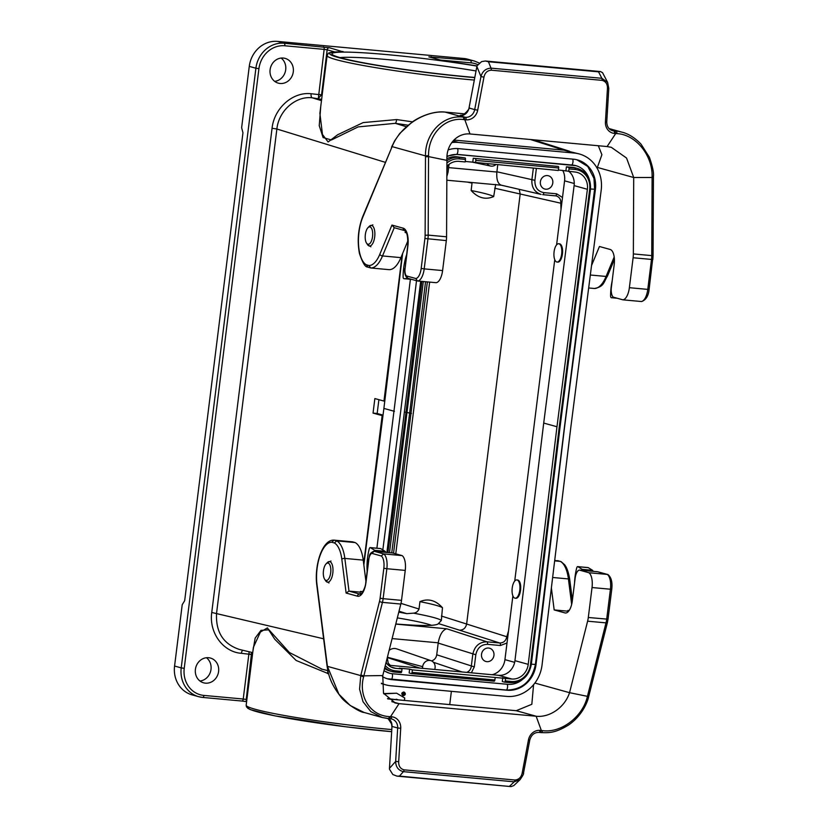 <?xml version="1.0" encoding="UTF-8"?>
<svg xmlns="http://www.w3.org/2000/svg" width="828" height="828" viewBox="0 0 828 828"><rect width="100%" height="100%" fill="white"/><g stroke="black" fill="none" stroke-linecap="round" stroke-linejoin="round"><path stroke-width="1.24" d="M485.363 61.003L488.427 61.738L491.035 68.144L601.852 78.298L607.607 82.365L602.556 72.688L600.538 71.57L485.363 61.003L481.627 61.603L477.011 65.826L469.021 108.013A9.18 8.29 -74.5 0 1 459.695 115.713L465.388 117.297L464.135 117.172L464.808 119.708L463.69 119.574C444.595 116.914 428.097 134.892 428.552 155.674L428.552 156.595L446.934 160.384L446.571 236.798A13.765 5.827 95.2 0 1 446.323 240.617L442.597 270.57A13.765 5.827 95.2 0 1 436.108 282.7L417.716 281.013A13.765 5.827 -84.8 0 0 424.195 268.883L442.597 270.57M462.945 115.309L459.706 115.713M469.01 108.013L474.703 109.596A9.18 8.29 -74.5 0 1 465.388 117.297A2.298 0.973 95.2 0 1 466.06 119.822A11.468 10.36 105.5 0 0 477.694 110.207L483.956 77.17C484.897 72.833 487.319 70.515 491.242 70.194L602.049 80.357A2.298 0.973 95.2 0 0 601.852 78.298L598.551 71.839L600.538 71.57M407.945 240.71L400.907 257.632A32.126 13.6 95.2 0 1 389.16 269.669L370.758 267.982A32.126 13.6 -84.8 0 0 382.515 255.945L394.252 227.7M464.104 117.172L462.997 117.069C442.462 114.719 424.981 133.96 425.488 155.892L428.552 155.674M391.551 147.984L392.13 146.628C398.858 128.65 422.601 110.341 444.967 112.07A2.298 0.963 -84.7 0 0 444.884 112.049L445.95 112.163M392.099 145.904A2.298 1.263 -156.9 0 0 392.13 146.628L425.488 155.892L425.488 156.802L428.542 156.585L428.179 235.111L446.571 236.798M425.488 156.802L425.116 235.297A11.468 4.854 95.2 0 1 424.909 238.474L421.183 268.438A11.468 4.854 95.2 0 1 415.842 278.529L417.384 280.961L407.821 278.301L406.455 275.931A6.883 2.919 95.2 0 1 405.058 268.655L407.894 245.947A16.063 6.8 -84.8 0 0 403.236 228.197L391.954 225.071L394.263 227.679M391.954 225.071L379.793 254.331A29.829 12.627 95.2 0 1 368.926 265.509L370.758 267.982L367.342 266.989M368.926 265.509L366.328 264.784L368.067 267.237M391.561 147.953L362.726 216.543A2.298 1.232 -157.4 0 0 362.778 217.236L391.561 147.953M463.69 119.574A2.298 1.004 95.2 0 0 462.997 117.069L444.967 112.07L464.684 113.871M491.242 70.194A2.298 0.973 95.2 0 0 491.035 68.144C485.767 68.465 482.413 71.27 480.964 76.559L483.956 77.17M446.934 160.384C445.847 143.875 457.884 132.749 470.004 133.97L464.798 119.708L466.06 119.822M470.004 133.97L607.1 146.546L615.701 133.546M591.544 265.509L599.441 246.496L610.195 249.476A13.765 5.827 95.2 0 1 614.19 264.681L611.364 287.399A9.18 3.881 -84.8 0 0 613.331 297.18L622.894 299.829A13.765 5.827 -84.8 0 0 629.373 287.699L633.11 257.746A13.765 5.827 -84.8 0 0 633.358 253.927L633.71 177.513L653.427 177.482L653.427 176.581L652.112 176.178C652.443 155.467 636.028 134.478 616.829 133.608L615.701 133.536M614.19 256.959L606.086 276.449A32.126 13.6 95.2 0 1 594.338 288.486L588.667 287.968M629.373 287.699L647.775 289.386A13.765 5.827 95.2 0 1 641.286 301.516L622.894 299.829M607.1 146.546L611.323 147.332L626.548 158.034L633.71 177.513L597.371 167.432L597.081 168.125M597.371 167.432L601.894 154.701L598.323 145.738M653.427 176.581C653.996 173.155 652.661 166.728 649.421 157.299L641.007 144.124C632.727 135.45 625.316 132.998 622.221 132.232L609.946 129.385M633.358 253.927L651.75 255.614L652.112 176.178M641.286 301.516L641.659 301.516C645.975 299.953 648.459 295.917 649.1 289.407L647.775 289.386L651.501 259.433L633.11 257.746M607.452 88.492L608.797 88.368L606.769 121.799L605.434 121.923L607.452 88.492C607.597 84.094 605.796 81.372 602.049 80.357M605.434 121.923A11.468 10.36 -74.5 0 0 614.438 133.432L615.69 133.546L615.028 131.01L616.187 131.124A2.298 0.942 -84.7 0 1 616.829 133.608M612.182 280.806A32.126 13.6 -84.8 0 0 610.588 295.254L610.588 295.762A2.298 0.973 -84.8 0 0 611.364 297.707A2.298 0.973 -84.8 0 0 611.416 297.718L614.78 297.583M405.327 231.022L405.14 232.513L405.896 232.72A11.468 4.854 95.2 0 1 406.558 233.03M406.558 254.9A32.126 13.6 -84.8 0 0 403.112 276.221L403.101 276.738A2.298 0.973 -84.8 0 0 403.878 278.684A2.298 0.973 -84.8 0 0 403.94 278.684L408.535 278.498M608.207 574.767L597.733 571.765L579.331 570.078A9.18 3.881 -84.8 0 0 575.149 578.151L572.314 600.859A13.765 5.827 95.2 0 1 565.369 612.989A13.765 5.827 95.2 0 1 564.934 612.917L554.17 609.925L551.376 587.921M387.825 698.925L516.227 710.703L531.824 704.297L533.584 684.673M567.832 611.178L554.17 609.925M579.331 570.078L588.894 572.738L607.297 574.425A13.765 5.827 95.2 0 1 610.422 589.225L592.03 587.538A13.765 5.827 -84.8 0 0 588.894 572.738M588.832 696.027A2.298 0.745 -165.5 0 1 587.445 696.348L569.55 692.684L587.611 621.186A13.765 5.827 -84.8 0 0 588.304 617.491L592.03 587.538M560.67 561.446L554.708 560.37M554.646 560.866L560.339 561.384A32.126 13.6 95.2 0 1 568.412 578.927L571.662 604.44M539.007 732.397L541.264 732.604A2.298 0.942 -84.7 0 0 541.346 732.614C549.171 732.873 555.309 733.028 568.36 725.152C582.715 715.495 587.973 700.612 588.615 696.865A2.298 0.745 -165.5 0 1 587.218 697.197L606.003 622.873L587.611 621.186M540.115 732.501L541.336 730.493L542.464 730.638C561.446 733.256 582.55 716.562 587.218 697.197M607.617 574.477L597.733 571.765M561.084 561.643L557.648 560.639M399.448 776.105L397.057 776.146L392.824 774.522L389.429 769.098L391.986 726.415L397.678 727.988L395.66 761.408C395.763 766.945 398.34 770.361 403.402 771.655A2.298 0.973 -84.8 0 0 404.095 769.854L514.902 780.007A2.298 0.973 -84.8 0 1 514.219 781.818L520.067 779.665L513.764 785.617L511.042 786.6L399.448 776.105L403.402 771.655L514.219 781.818L509.572 786.207M523.286 773.114L522.189 773.031C521.247 777.368 518.825 779.686 514.902 780.007M534.867 683.059L569.55 692.684C564.748 707.567 549.44 717.783 536.14 716.23L541.346 730.493L540.084 730.379A11.468 10.36 105.5 0 0 528.44 739.994L522.189 773.031M516.227 710.703L536.14 716.23L399.044 703.655L389.222 718.663L382.194 717.493L364.041 712.453L350.192 705.487L338.9 694.195L327.402 666.343L317.01 584.703A29.829 12.627 95.2 0 1 331.769 542.236L334.367 542.951A29.829 12.627 95.2 0 1 341.819 559.21L346.114 593.045L357.396 596.181A16.063 6.8 -84.8 0 0 366.017 582.115L368.843 559.407A6.883 2.919 95.2 0 1 371.896 553.373L381.284 555.981A11.468 4.854 95.2 0 1 383.83 568.267L380.104 598.23A11.468 4.854 95.2 0 1 379.524 601.304L360.749 675.596L359.58 689.206L363.016 701.709L370.83 711.604L382.194 717.483L388.156 718.569A2.298 1.004 95.2 0 1 388.073 718.559L391.561 723.9L391.954 726.963M388.518 718.6A9.18 8.29 -74.5 0 1 391.996 726.404L391.986 726.415M402.118 555.609A13.765 5.827 95.2 0 1 405.244 570.409L386.852 568.722A13.765 5.827 -84.8 0 0 383.716 553.922L402.118 555.609L392.555 552.949L373.625 551.303C368.284 554.025 369.971 555.764 368.636 559.314L368.843 559.407M360.346 592.155L348.992 591.109L344.841 558.424A32.126 13.6 -84.8 0 0 336.768 540.881L355.16 542.568L352.469 541.822L333.953 540.135C322.278 539.442 314.164 565.452 316.803 585.179A2.298 0.963 -7.2 0 1 317.01 584.703M355.16 542.568A32.126 13.6 95.2 0 1 363.233 560.111L365.914 581.184M362.416 591.585L360.439 591.399L360.159 593.676L360.967 593.904M405.244 570.409L401.518 600.362A13.765 5.827 95.2 0 1 400.824 604.057L382.764 675.555L363.875 675.845A2.298 0.745 -165.5 0 1 360.967 674.748M400.824 604.057L382.432 602.37L363.658 676.693A2.298 0.745 -165.5 0 1 360.749 675.596L327.402 666.343A2.298 0.994 -7.7 0 0 327.195 666.85L326.988 665.288M363.658 676.693C358.214 695.986 370.012 715.702 389.336 716.593L390.443 716.665M371.896 553.373L374.152 551.262L383.716 553.922L381.284 555.981M368.636 559.314L365.81 582.022C365.655 588.708 360.428 595.601 360.19 594.173A13.765 5.827 95.2 0 1 359.756 594.1L348.992 591.109L346.114 593.045M331.769 542.236L334.077 540.135L336.768 540.881L334.367 542.951M390.454 716.655L391.706 716.769A11.468 10.36 -74.5 0 1 400.711 728.278L398.692 761.708L395.66 761.408L389.45 768.405M391.706 716.769A2.298 0.973 95.2 0 1 390.557 718.787L389.222 718.663M391.82 701.647L399.044 703.655L395.318 703.003L383.509 693.253L382.764 675.555M367.146 571.279A32.126 13.6 95.2 0 1 369.071 549.523L369.184 549.047A2.298 0.973 95.2 0 1 370.24 547.598A2.298 0.973 95.2 0 1 370.437 547.67L374.711 550.33A2.298 0.973 95.2 0 1 375.229 551.365M380.383 548.581A2.298 0.973 95.2 0 1 380.59 548.55A2.298 0.973 95.2 0 1 380.787 548.612L385.061 551.282A2.298 0.973 95.2 0 1 385.579 552.307M360.439 591.399L361.194 591.616A11.468 4.854 -84.8 0 0 361.567 591.678A11.468 4.854 -84.8 0 0 363.109 591.264M567.708 612.13L567.925 610.433L568.681 610.64A11.468 4.854 -84.8 0 0 569.012 610.702M569.126 610.536L567.925 610.433M574.56 582.881A32.126 13.6 95.2 0 1 576.547 568.546L576.671 568.07A2.298 0.973 95.2 0 1 577.716 566.631A2.298 0.973 95.2 0 1 577.913 566.694L582.198 569.353A2.298 0.973 95.2 0 1 582.715 570.389M587.87 567.604A2.298 0.973 95.2 0 1 588.066 567.573A2.298 0.973 95.2 0 1 588.263 567.646L592.548 570.306A2.298 0.973 95.2 0 1 593.065 571.341M402.636 253.471L383.892 408.411L363.844 564.903M382.96 415.677L382.153 415.604L363.699 563.764M402.222 254.475L383.964 401.062L374.856 398.579L373.045 413.11L382.153 415.604M384.772 401.135L383.964 401.062M472.084 182.522L471.142 190.512C477.994 198.027 485.508 200.045 493.685 196.567L495.651 184.458M395.794 623.97C420.386 625.989 434.462 626.009 438.022 624.022L441.345 620.472L442.473 607.711C435.621 600.196 428.107 598.178 419.941 601.645L419.02 609.035C417.809 611.613 415.956 612.979 413.482 613.155L406.786 613.651L398.785 612.13M519.208 189.333L520.191 193.949L466.64 623.95C465.719 628.038 463.359 630.118 459.571 630.191L438.374 623.556M403.05 695.52L402.812 695.479C401.218 693.792 401.528 692.643 403.743 692.022L404.012 692.136M398.196 699.877L396.239 699.205M383.664 693.564L396.643 693.222L383.83 693.864M328.612 673.775L296.145 660.465L274.72 639.185L267.434 627.903L260.416 632.033L253.378 647.361L246.175 705.166A100.964 6.997 7.1 0 0 391.799 729.561M474.309 80.068A100.964 6.997 -172.9 0 1 327.091 55.528L319.887 113.343L322.465 134.467L328.116 141.971L337.689 134.726L363.181 122.585L396.653 119.563L412.499 121.851M474.806 77.449A96.369 6.676 -172.9 0 1 467.396 76.797A96.369 6.676 -172.9 0 1 332.1 54.317A96.369 6.676 -172.9 0 1 387.732 54.679A96.369 6.676 -172.9 0 1 476.959 66.095M334.864 51.978L327.163 49.835L321.554 94.847L318.335 98.346L324.141 49.38L284.811 45.778A25.244 22.801 105.5 0 0 258.926 68.672L184.23 668.341L181.218 667.885A27.531 24.871 -74.5 0 0 198.689 696.7L202.736 697.435A2.298 0.973 -84.8 0 1 202.663 697.424A27.531 24.871 -74.5 0 1 198.689 696.7L192.055 694.858A27.531 24.871 -74.5 0 1 174.573 666.043L181.218 667.885L255.904 68.227L249.269 66.375A27.531 24.871 -74.5 0 1 277.504 41.4L463.815 58.488A27.531 24.871 -74.5 0 1 467.789 59.212L474.423 61.055A27.531 24.871 -74.5 0 0 470.459 60.33L463.815 58.488M453.899 140.056L563.878 150.147L530.5 139.518M208.584 657.711A12.844 11.602 -74.5 0 1 210.436 658.053A12.844 11.602 -74.5 0 1 218.188 673.537A12.844 11.602 -74.5 0 1 203.564 682.81A12.844 11.602 -74.5 0 1 195.574 668.341A12.844 11.602 -74.5 0 1 208.584 657.711M283.279 58.043A12.844 11.602 -74.5 0 1 285.132 58.384A12.844 11.602 -74.5 0 1 292.884 73.868A12.844 11.602 -74.5 0 1 278.26 83.142A12.844 11.602 -74.5 0 1 270.27 68.672A12.844 11.602 -74.5 0 1 283.279 58.043M274.668 81.361A12.844 11.602 105.5 0 0 285.298 71.767A12.844 11.602 105.5 0 0 281.137 58.063M249.269 66.375L241.631 127.709L242.956 132.78L184.675 600.704L182.212 604.719L174.573 666.043M199.972 681.02A12.844 11.602 105.5 0 0 210.602 671.425A12.844 11.602 105.5 0 0 206.441 657.732M381.418 683.224A34.414 31.091 105.5 0 0 385.838 684.86A34.414 31.091 105.5 0 0 390.806 685.77L506.726 696.4A34.414 31.091 105.5 0 0 542.04 665.05L570.792 427.507L601.2 190.119A34.414 31.091 105.5 0 0 579.372 153.977L563.878 150.147L574.404 153.066L458.474 142.437A34.414 31.091 105.5 0 0 451.736 142.613M321.637 99.381L312.156 97.776C295.596 95.872 278.777 110.755 276.873 129.002L216.563 613.186C215.59 631.93 223.198 644.018 239.375 649.442L252.716 652.63M252.923 651.015L255.159 638.109L260.975 630.377L268.965 629.818L289.396 652.516L322.185 669.252M396.653 119.563A3.674 0.869 -81.4 0 1 395.287 123.331L358.141 126.901L331.407 139.984L323.096 137.562L319.246 125.68L320.736 106.584M327.546 670.535A3.674 0.869 -82.4 0 1 327.64 673.65M251.608 652.371L246.247 699.474L246.868 699.65M184.23 668.341A25.244 22.801 105.5 0 0 203.895 695.416L243.225 699.018L249.166 651.781M515.161 598.209L515.916 598.282A9.18 3.881 -84.8 0 0 520.553 590.188A9.18 3.881 -84.8 0 0 517.593 580.004L516.838 579.931A9.18 3.881 95.2 0 1 519.798 590.126A9.18 3.881 95.2 0 1 515.161 598.209A9.18 3.881 95.2 0 1 512.139 588.718A9.18 3.881 95.2 0 1 516.838 579.931M512.884 595.86L507.015 642.983L500.391 645.519L487.578 644.339C481.223 644.453 477.301 647.92 475.81 654.751L474.299 666.892L471.37 672.822M492.101 674.727A16.984 15.339 105.5 0 0 504.935 659.647L507.015 642.983M536.378 168.467L534.909 180.328C534.671 187.273 537.651 191.371 543.841 192.634L556.654 193.804L562.502 197.488L564.572 180.825A16.984 15.339 105.5 0 0 562.73 170.371M562.502 197.488L556.592 244.881M557.037 262.031L557.793 262.103A9.18 3.881 -84.8 0 0 562.429 254.02A9.18 3.881 -84.8 0 0 559.469 243.825L558.714 243.753A9.18 3.881 95.2 0 1 561.674 253.948A9.18 3.881 95.2 0 1 557.037 262.031A9.18 3.881 95.2 0 1 554.004 252.54A9.18 3.881 95.2 0 1 558.714 243.753M554.75 259.681L514.726 581.059M448.621 167.608L496.862 172.027L497.742 164.927M431.533 660.899C434.421 660.019 436.159 657.991 436.729 654.782L438.219 642.818L392.099 638.585M387.628 657.287L422.663 666.664A6.883 6.22 -74.5 0 1 431.046 660.703L396.747 648.883A9.098 8.218 105.5 0 0 389.119 650.404M547.432 175.577A6.883 6.22 105.5 0 0 540.467 181.27A6.883 6.22 105.5 0 0 544.741 189.022A6.883 6.22 105.5 0 0 552.576 184.054A6.883 6.22 105.5 0 0 548.426 175.753A6.883 6.22 105.5 0 0 547.432 175.577M488.582 648.034A6.883 6.22 105.5 0 0 481.617 653.737A6.883 6.22 105.5 0 0 485.891 661.489A6.883 6.22 105.5 0 0 493.726 656.521A6.883 6.22 105.5 0 0 489.576 648.22A6.883 6.22 105.5 0 0 488.582 648.034M386.635 663.404L386.21 661.903M387.587 657.629L419.962 668.113M561.011 209.443L560.794 203.202C560.991 199.424 559.459 197.002 556.178 195.936L555.547 195.832M466.681 672.388C469.259 671.363 470.801 669.376 471.287 666.436L472.798 654.296C474.589 646.109 479.298 641.948 486.926 641.814L499.739 642.983C503.569 642.921 505.918 640.841 506.798 636.742L508.495 631.019M496.862 172.027C496.355 179.407 497.794 183.785 501.188 185.161L541.119 194.404C534.598 192.262 531.514 187.418 531.886 179.873L533.346 168.188M395.763 624.105L446.747 628.783C442.607 629.984 439.761 634.662 438.219 642.818M431.046 660.703A6.883 6.22 -74.5 0 1 435.083 667.803L434.876 669.479M422.663 666.664L422.456 668.341M487.309 163.975A6.883 6.22 105.5 0 0 490.631 166.045A6.883 6.22 105.5 0 0 495.713 164.741M404.426 700.447L404.737 697.973L396.643 693.222M387.473 698.604L398.413 699.898M403.629 695.675C405.637 694.827 405.865 693.667 404.312 692.177C402.097 692.798 401.787 693.957 403.381 695.634L403.629 695.675M388.218 718.694L387.183 718.466M403.66 695.406C405.358 694.692 405.554 693.698 404.24 692.446C402.367 692.974 402.108 693.947 403.453 695.375L403.66 695.406M403.94 692.405L404.24 694.661M404.033 694.899L403.184 695.251M403.06 692.777A100.964 6.997 7.1 0 0 403.515 692.819L403.66 692.86M403.039 692.798L403.267 694.837L402.687 694.682L402.905 692.943M403.515 694.754L404.064 694.899A102.341 7.09 7.1 0 0 404.323 694.92L404.095 692.974A102.341 7.09 -172.9 0 1 403.505 692.932M403.267 694.837A102.341 7.09 7.1 0 0 403.505 694.858L403.598 694.04A102.341 7.09 7.1 0 0 403.805 694.061L404.064 694.899M403.64 693.698L403.992 693.792A102.341 7.09 -172.9 0 1 403.64 693.771L403.702 693.222A102.341 7.09 7.1 0 0 404.054 693.253L403.992 693.792L404.054 693.253M383.033 415.087L377.164 413.493L378.893 399.676M373.045 413.11L377.164 413.493M476.038 70.96A91.784 6.365 7.1 0 0 340.018 57.598M269.059 630.615A91.784 6.365 7.1 0 0 269.638 630.812M431.533 625.326A75.721 5.247 7.1 0 0 397.336 617.885M419.941 601.645A82.603 5.724 -172.9 0 1 442.473 607.711M413.482 613.155A82.603 5.724 -172.9 0 1 441.345 620.472M493.685 196.567A82.603 5.724 7.1 0 0 471.142 190.512M569.022 171.468A16.063 14.511 -74.5 0 1 574.115 185.607L543.706 423.067L514.944 660.672A16.063 14.511 -74.5 0 1 498.466 675.306L388.404 665.215M382.453 676.631A28.224 25.492 105.5 0 0 387.908 678.929A28.224 25.492 105.5 0 0 391.975 679.674L507.078 690.231A28.224 25.492 105.5 0 0 536.037 664.491L564.582 426.937L595.394 189.612A28.224 25.492 105.5 0 0 577.499 159.928A28.224 25.492 105.5 0 0 573.431 159.183L458.329 148.626A28.224 25.492 105.5 0 0 448.145 149.92M576.857 159.752L587.756 166.469L593.976 178.32L594.597 189.229L564.458 426.906L535.405 664.46C531.773 681.289 522.126 689.817 506.457 690.055L387.276 678.743M446.934 160.767A19.965 18.03 -74.5 0 1 458.878 157.351L465.088 157.92A1.377 0.58 95.2 0 1 465.481 159.442L465.17 161.936L458.96 161.367A16.063 14.511 -74.5 0 0 446.903 166.304M386.034 662.607A16.063 14.511 -74.5 0 0 393.497 667.937A16.063 14.511 -74.5 0 0 395.815 668.362L402.025 668.931L401.715 671.425A1.377 0.58 95.2 0 1 401.021 672.646A1.377 0.58 95.2 0 1 400.98 672.636L394.852 672.077M395.763 553.839L429.639 282.11M402.025 668.931L399.272 668.165L409.622 669.117L409.146 672.978L411.33 673.588A1.377 0.58 -84.8 0 0 411.371 673.588A1.377 0.58 -84.8 0 0 412.065 672.377L412.375 669.883L495.185 677.47L494.875 679.974A1.377 0.58 -84.8 0 1 494.171 681.185A1.377 0.58 -84.8 0 1 494.13 681.175L411.412 673.588M465.088 157.92L456.694 156.751A19.965 18.03 105.5 0 0 446.903 158.81M465.232 161.439L558.331 170.485L558.641 167.981A1.377 0.58 -84.8 0 0 558.238 166.459L473.254 158.262L558.238 166.459M558.393 169.978L574.891 172.007A16.063 14.511 -74.5 0 1 577.209 172.421A16.063 14.511 -74.5 0 1 587.394 189.291L556.975 426.751L528.223 664.356A16.063 14.511 -74.5 0 1 511.745 678.991L495.185 677.47M409.622 669.117L412.375 669.883M568.598 167.411L574.808 167.981A19.965 18.03 -74.5 0 1 577.685 168.508L575.501 167.908A19.965 18.03 105.5 0 0 572.624 167.38L566.414 166.811L568.598 167.411A1.377 0.58 95.2 0 1 568.991 168.933L568.681 171.437M505.535 678.422L505.225 680.926A1.377 0.58 95.2 0 1 504.521 682.137A1.377 0.58 95.2 0 1 504.48 682.127L502.306 681.516L502.782 677.656M475.52 162.888L475.831 160.394A1.377 0.58 -84.8 0 0 475.438 158.872M416.505 280.713L400.628 411.899L382.826 549.885M410.398 279.284L376.885 548.208M579.372 153.977A34.414 31.091 105.5 0 0 574.404 153.066M384.554 668.465A19.965 18.03 105.5 0 0 389.709 670.928L391.882 671.539A19.965 18.03 -74.5 0 1 384.803 667.471M423.315 281.53L389.502 552.669M473.254 158.262L472.778 162.122M565.928 170.671L566.414 166.811M446.965 156.678A22.252 20.11 -74.5 0 1 457.594 154.536L572.697 165.082A22.252 20.11 -74.5 0 1 575.905 165.672A22.252 20.11 -74.5 0 1 589.257 179.272M387.939 552.524L406.01 412.396L421.866 281.396M522.292 679.622A22.252 20.11 -74.5 0 1 507.812 684.321L392.71 673.764A22.252 20.11 -74.5 0 1 389.502 673.185A22.252 20.11 -74.5 0 1 384.016 670.608M383.964 670.794L388.87 672.998M575.905 165.672L456.777 154.339L447.006 156.13M391.975 679.674L391.365 679.509A3.447 1.459 -84.8 0 0 392.151 673.713M507.253 684.27A3.447 1.459 95.2 0 1 506.457 690.055L507.078 690.231M365.345 234.562A8.715 3.695 -84.8 0 0 366.525 243.09A8.715 3.695 -84.8 0 0 372.621 235.908A8.715 3.695 -84.8 0 0 367.932 227.731A8.715 3.695 -84.8 0 0 365.345 234.562M323.469 570.74A8.715 3.695 -84.8 0 0 324.648 579.258A8.715 3.695 -84.8 0 0 330.755 572.086A8.715 3.695 -84.8 0 0 326.066 563.909A8.715 3.695 -84.8 0 0 323.469 570.74M366.328 264.784A29.829 12.627 95.2 0 1 362.778 217.236M415.842 278.529L406.455 275.931M476.876 66.509L480.964 76.559L474.703 109.596L477.694 110.207M446.323 240.617L424.909 238.474M421.183 268.438L424.195 268.883L427.931 238.93A13.765 5.827 -84.8 0 0 428.179 235.111L425.116 235.297M400.907 257.632L382.515 255.945A2.298 1.232 22.6 0 1 379.793 254.331M405.058 268.655L407.686 245.854C408.452 230.412 404.105 230.153 404.685 230.598L393.931 227.617M403.236 228.197A2.298 2.07 105.5 0 0 404.664 230.598M446.095 112.173L464.674 113.881M611.23 130.193L615.028 131.01M488.427 61.738L598.551 71.839M614.438 133.432A2.298 0.973 -84.8 0 0 613.776 130.896A9.18 8.29 -74.5 0 1 612.451 130.658C608.704 129.375 606.81 126.425 606.769 121.799M614.407 259.402L607.555 275.9A2.298 1.232 22.6 0 1 606.086 276.449L590.323 275.01M651.75 255.614L653.054 255.997L652.837 259.454L651.501 259.433A13.765 5.827 95.2 0 0 651.75 255.614M652.63 259.361L649.1 289.407M611.416 297.718L617.16 298.235L611.364 297.707M403.94 278.684L411.816 279.409L403.878 278.684M565.814 612.989L564.934 612.917M360.418 594.162L359.756 594.1A2.298 2.07 105.5 0 0 357.396 596.181M588.304 617.491L608.021 619.199L611.757 589.246L610.422 589.225L606.696 619.178A13.765 5.827 95.2 0 1 606.003 622.873A2.298 0.724 -165.8 0 0 607.4 622.563L588.843 696.006M552.638 577.478L568.412 578.927A2.298 0.963 172.8 0 1 569.736 579.621C568.091 568.846 565.193 565.441 564.551 564.675L561.063 561.612M540.198 732.511L541.336 732.614A2.298 0.942 -84.7 0 0 542.464 730.638M611.55 589.153L611.757 589.246C612.347 584.04 612.047 578.223 608.197 574.756M390.609 718.787A9.18 8.29 -74.5 0 1 391.799 719.014L390.547 718.787A2.298 0.973 95.2 0 1 390.474 718.776L389.346 718.673M529.537 740.077L528.44 739.994M538.852 732.387A2.298 0.973 -84.8 0 0 538.935 732.397A2.298 0.973 -84.8 0 0 540.084 730.379M398.692 761.708C398.547 766.117 400.348 768.829 404.095 769.854M391.799 719.014A9.18 8.29 -74.5 0 1 397.678 727.988L400.711 728.278M341.819 559.21A2.298 0.963 172.8 0 1 344.841 558.424L363.233 560.111M380.104 598.23L383.116 598.675L386.852 568.722L383.83 568.267M379.524 601.304A2.298 0.724 -165.8 0 0 382.432 602.37A13.765 5.827 -84.8 0 0 383.116 598.675L401.518 600.362M389.336 716.593A2.298 1.004 95.2 0 1 388.156 718.569L389.274 718.673M380.787 548.612L370.437 547.67M385.061 551.282L374.711 550.33M361.939 591.678L361.194 591.616M588.263 567.646L577.913 566.694M592.548 570.306L582.198 569.353M472.063 183.133L467.499 182.108M400.99 603.384L419.02 609.035M441.427 616.053L506.798 636.742M560.794 203.202L494.72 188.225M406.786 613.651L399.024 611.219M202.808 697.435L241.993 701.037A2.298 0.973 -84.8 0 0 242.066 701.047L246.62 701.647L242.138 701.047M246.175 705.166L246.433 706.75L247.924 708.364L250.356 709.606L274.875 715.837L345.721 726.777L391.675 731.673A98.667 6.841 -172.9 0 1 291.104 718.807A98.667 6.841 -172.9 0 1 248.71 707.122M556.654 193.804A2.298 0.973 95.2 0 1 555.495 195.832A2.298 0.973 95.2 0 1 555.443 195.822L542.744 194.652M277.504 41.4L284.139 43.242L329.513 47.755L342.844 51.781A98.667 6.841 7.1 0 0 357.561 61.883A98.667 6.841 7.1 0 0 474.775 77.625M477 65.919A98.667 6.841 7.1 0 0 445.712 61.22L477 65.909M442.411 60.63A2.298 2.07 -74.5 0 1 442.742 60.682L429.214 56.925A2.298 2.07 105.5 0 0 428.883 56.873L442.742 60.682A2.298 2.07 -74.5 0 1 442.939 60.755M428.883 56.873L470.459 60.33A2.298 0.973 -84.8 0 1 471.122 62.866L440.455 60.051M408.069 125.194L395.287 123.331L406.289 126.715M252.468 654.617L241.414 653.313C222.991 652.05 208.853 632.582 211.751 612.461L272.06 128.278C274.182 108.095 292.801 91.618 311.111 93.73A3.674 1.552 -84.8 0 0 312.156 97.776L321.471 100.643M311.111 93.73L321.543 94.899M385.258 162.319L276.873 129.002L272.06 128.278M211.751 612.461L323.613 638.792M477.818 64.646A25.244 22.801 105.5 0 0 471.122 62.866M318.532 94.392L322.175 95.034M258.926 68.672L255.904 68.227A27.531 24.871 -74.5 0 1 284.139 43.242A2.298 0.973 95.2 0 1 284.811 45.778M242.728 650.249A3.674 1.552 -84.8 0 0 241.414 653.313M431.119 56.718A2.298 0.973 95.2 0 1 431.719 57.629M327.091 55.528C329.265 53.396 324.359 52.205 342.564 51.76A2.298 1.987 90.1 0 1 342.844 51.781M341.902 51.76A2.298 2.07 -74.5 0 1 343.051 51.512M323.479 46.854A2.298 0.973 -84.8 0 1 324.141 49.38L327.163 49.835A2.298 2.07 -74.5 0 1 329.513 47.755M246.672 701.171A2.298 2.07 -74.5 0 1 246.247 699.474L243.225 699.018A2.298 0.973 -84.8 0 1 242.066 701.047L202.736 697.435A2.298 0.973 -84.8 0 0 203.895 695.416M248.835 653.996L251.857 654.42M504.935 659.647L514.664 662.348M574.259 183.505L564.572 180.825M446.747 628.783L486.926 641.814A2.298 0.973 95.2 0 1 487.578 644.339M500.391 645.519A2.298 0.973 95.2 0 0 499.739 642.983L459.571 630.191M446.882 170.92L447.534 165.641M462.117 671.974L433.458 662.307M475.81 654.751L438.188 643.077M436.729 654.782L474.299 666.892M496.893 171.779L534.909 180.328M543.841 192.634A2.298 0.973 95.2 0 1 542.692 194.652L556.168 195.936M386.976 658.86L387.877 655.3M446.872 172.255L448.051 172.255L446.851 176.499M595.394 189.612L594.587 189.395M465.481 159.442L459.271 158.872A18.589 16.788 105.5 0 0 446.923 163.023M427.362 281.903L393.538 553.228M385.279 665.588A18.589 16.788 105.5 0 0 395.505 670.856L401.715 671.425M412.065 672.377L494.875 679.974M459.271 158.872A1.377 0.58 95.2 0 0 458.878 157.351L456.694 156.751M401.021 672.646L391.882 671.539A19.965 18.03 -74.5 0 0 394.759 672.067A1.377 0.58 -84.8 0 0 394.811 672.077A1.377 0.58 -84.8 0 0 395.505 670.856M511.745 678.991L498.466 675.306M395.815 668.362L391.292 667.109M505.225 680.926L511.435 681.496A18.589 16.788 105.5 0 0 530.5 664.563L559.252 426.969L589.671 189.508A18.589 16.788 105.5 0 0 575.201 169.502L568.991 168.933M558.641 167.981L475.831 160.394M511.435 681.496A1.377 0.58 95.2 0 1 510.741 682.707A1.377 0.58 95.2 0 1 510.69 682.696L504.573 682.137M575.201 169.502A1.377 0.58 -84.8 0 0 574.808 167.981L572.624 167.38M458.474 142.437L453.082 140.936M394.418 411.33L383.892 408.411M587.394 189.291L574.115 185.607M556.975 426.751L543.706 423.067M528.223 664.356L514.944 660.672M391.737 552.876L409.643 413.131L407.459 412.53M411.454 413.4L409.643 413.131L425.54 281.737M406.01 412.396L404.385 411.951M457.594 154.536L456.984 154.36M572.697 165.082L572.086 164.917M536.037 664.491L535.416 664.325M530.5 664.563L531.172 664.511M559.252 426.969L559.935 426.917M589.671 189.508L590.343 189.467M456.777 154.339A3.447 1.459 -84.8 0 0 457.573 148.564M531.348 664.17L535.405 664.46M571.869 164.896A3.447 1.459 -84.8 0 0 572.665 159.111M590.53 188.97L594.607 189.25L593.997 178.31M366.525 243.09L367.539 244.622A10.34 4.378 -84.8 0 0 374.774 236.104A10.34 4.378 -84.8 0 0 369.205 226.406L367.932 227.731M324.648 579.258L325.663 580.801A10.34 4.378 -84.8 0 0 332.897 572.283A10.34 4.378 -84.8 0 0 327.339 562.585L326.066 563.909M462.904 115.33L460.699 115.216C462.935 116.862 470.915 107.588 469.124 107.464M407.128 277.939C405.089 275.848 404.333 272.722 404.851 268.562M367.342 267.009C365.107 266.999 362.478 262.476 359.435 253.43C357.075 240.855 358.172 228.559 362.726 216.543M391.52 147.249L394.604 140.895L399.769 133.453L411.92 122.254C417.892 117.69 432.361 110.704 444.895 112.059M609.066 128.578L622.211 132.232M653.427 177.492L653.054 255.997M594.452 288.496C604.285 286.54 603.467 282.451 607.555 275.9M607.607 82.365L608.797 88.368M611.323 147.343L610.712 147.167M588.615 696.865L588.843 696.017M572.376 600.383L569.736 579.621M397.43 776.178L511.042 786.6M520.067 779.655C522.841 775.67 523.989 773.518 523.493 773.197L529.754 740.16C531.234 734.953 534.298 732.366 538.924 732.397L540.187 732.511M316.803 585.179L326.977 665.277M364.051 712.453C360.066 712.556 344.293 702.465 340.536 696.41C330.362 683.276 328.561 675.048 327.195 666.84M395.318 703.003L394.749 702.837M608.021 619.199L607.4 622.563M380.59 548.55L370.24 547.598M588.066 567.573L577.716 566.631M451.384 691.328L449.728 704.597M569.364 151.193L533.553 139.797M321.367 669.055L327.847 670.608M322.247 669.262L321.254 669.034M479.381 63.073L474.423 61.055M490.631 166.045L475.986 162.93M474.672 162.65L471.763 162.029M390.33 665.391L388.228 663.176L387.442 658.819M449.035 164.358L448.051 172.255M402.812 695.479L403.381 695.634M403.743 692.022L404.312 692.177M501.395 185.213L446.841 180.214M504.521 682.137L510.741 682.707C521.919 682.531 528.771 676.486 531.297 664.563L560.059 426.969L590.467 189.529C591.109 178.889 586.845 171.882 577.685 168.508M411.371 673.588L494.171 681.185M385.838 684.86L381.408 683.628M388.891 673.009L389.502 673.185M420.665 281.282L386.893 552.431M594.607 189.25L592.537 205.882M370.872 246.806L367.539 244.622M372.879 224.864L369.205 226.406M328.995 582.984L325.663 580.801M331.003 561.042L327.339 562.585"/></g></svg>
